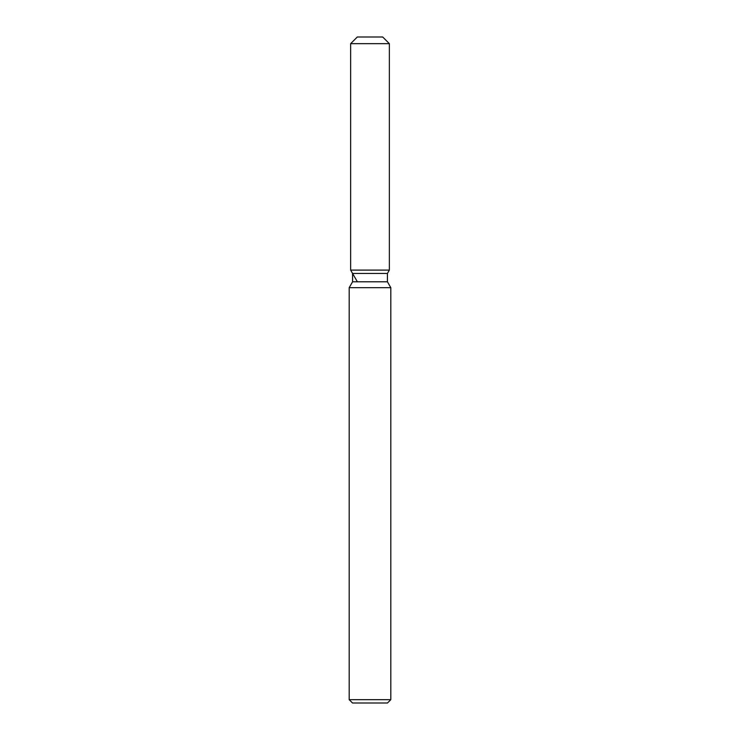 <?xml version="1.0" encoding="UTF-8"?>
<svg xmlns="http://www.w3.org/2000/svg" width="740" height="740" viewBox="0 0 740 740"><rect width="100%" height="100%" fill="white"/><g stroke="black" fill="none" stroke-linecap="round" stroke-linejoin="round"><path stroke-width="1.11" d="M382.7 37L357.3 37L382.7 37L389.36 43.66L389.36 270.1L370 270.1L389.36 270.1L387.418 273.449L387.418 281.792L390.812 287.666L390.812 699.67L349.188 699.67L352.518 703L387.483 703L390.812 699.67M387.418 281.792L352.582 281.792L352.582 273.449L387.418 273.449L389.36 270.1M352.582 281.792L349.188 287.666L390.812 287.666M357.3 37L350.64 43.66L350.64 270.1L370 270.1L350.64 270.1L352.582 273.449M350.64 43.66L389.36 43.66M349.188 287.666L349.188 699.67M357.3 281.635L350.64 270.1"/></g></svg>
